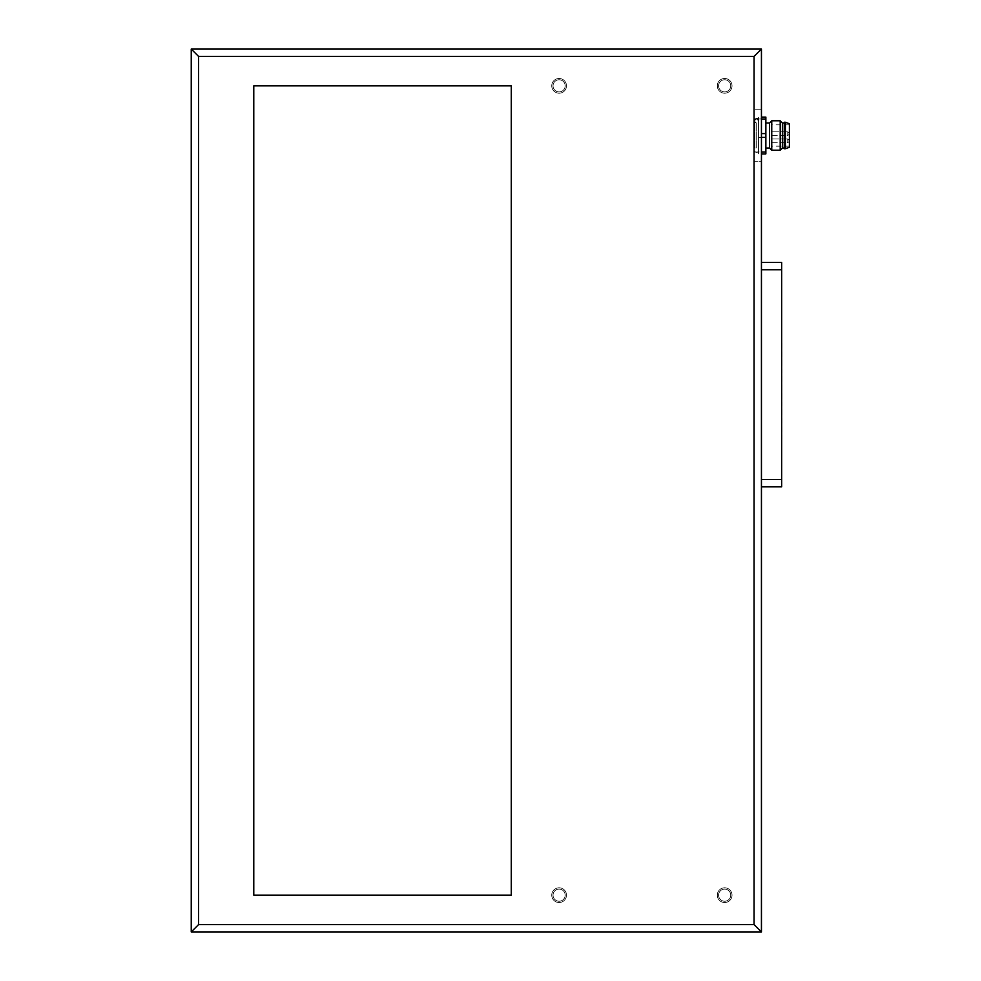<?xml version="1.0" encoding="UTF-8"?>
<svg xmlns="http://www.w3.org/2000/svg" width="981" height="981" viewBox="0 0 981 981"><rect width="100%" height="100%" fill="white"/><g stroke="black" fill="none" stroke-linecap="round" stroke-linejoin="round"><path stroke-width="0.74" stroke-dasharray="4.91 3.68" d="M761.44 109.749L754.082 109.749L761.44 109.749L761.44 49.05L191.234 49.05L191.234 931.95L761.44 931.95L761.44 161.252L754.082 161.252L754.082 109.749L754.082 161.252L761.44 161.252M724.652 887.805A7.357 7.357 0 0 1 731.029 898.841A7.357 7.357 0 0 1 718.276 898.841A7.357 7.357 0 0 1 724.652 887.805A7.357 7.357 0 0 1 731.029 898.841A7.357 7.357 0 0 1 718.276 898.841A7.357 7.357 0 0 1 724.652 887.805M724.652 78.48A7.357 7.357 0 0 1 731.029 89.516A7.357 7.357 0 0 1 718.276 89.516A7.357 7.357 0 0 1 724.652 78.48A7.357 7.357 0 0 1 731.029 89.516A7.357 7.357 0 0 1 718.276 89.516A7.357 7.357 0 0 1 724.652 78.48M559.109 887.805A7.357 7.357 0 0 1 565.485 898.841A7.357 7.357 0 0 1 552.732 898.841A7.357 7.357 0 0 1 559.109 887.805A7.357 7.357 0 0 1 565.485 898.841A7.357 7.357 0 0 1 552.732 898.841A7.357 7.357 0 0 1 559.109 887.805M559.109 78.48A7.357 7.357 0 0 1 565.485 89.516A7.357 7.357 0 0 1 552.732 89.516A7.357 7.357 0 0 1 559.109 78.48A7.357 7.357 0 0 1 565.485 89.516A7.357 7.357 0 0 1 552.732 89.516A7.357 7.357 0 0 1 559.109 78.48M754.082 118.946L761.44 118.946L761.44 152.055L754.082 152.055M253.772 895.163L253.772 85.838L511.285 85.838L511.285 895.163L253.772 895.163M730.722 895.163A6.07 6.07 0 0 0 721.611 889.902A6.07 6.07 0 0 0 721.611 900.423A6.07 6.07 0 0 0 730.722 895.163A6.07 6.07 0 0 0 724.652 889.093A6.07 6.07 0 0 0 718.582 895.163A6.07 6.07 0 0 0 724.652 901.232A6.07 6.07 0 0 0 730.722 895.163M730.722 85.838A6.07 6.07 0 0 0 721.611 80.577A6.07 6.07 0 0 0 721.611 91.098A6.07 6.07 0 0 0 730.722 85.838A6.07 6.07 0 0 0 724.652 79.768A6.07 6.07 0 0 0 718.582 85.838A6.07 6.07 0 0 0 724.652 91.907A6.07 6.07 0 0 0 730.722 85.838M565.179 895.163A6.07 6.07 0 0 0 556.068 889.902A6.07 6.07 0 0 0 556.068 900.423A6.07 6.07 0 0 0 565.179 895.163A6.07 6.07 0 0 0 559.109 889.093A6.07 6.07 0 0 0 553.039 895.163A6.07 6.07 0 0 0 559.109 901.232A6.07 6.07 0 0 0 565.179 895.163M565.179 85.838A6.07 6.07 0 0 0 556.068 80.577A6.07 6.07 0 0 0 556.068 91.098A6.07 6.07 0 0 0 565.179 85.838A6.07 6.07 0 0 0 559.109 79.768A6.07 6.07 0 0 0 553.039 85.838A6.07 6.07 0 0 0 559.109 91.907A6.07 6.07 0 0 0 565.179 85.838M758.497 150.216L758.497 120.786L758.497 150.216C757.59 155.82 750.686 148.916 756.29 148.008L756.29 122.993L756.29 148.008L754.818 148.008L754.818 122.993L754.818 148.008L754.082 148.744L754.082 122.257L754.082 148.744M761.44 137.401L758.497 137.401L758.497 151.994L758.497 133.6L758.497 137.401L765.854 137.401L765.854 151.994L758.497 151.994L758.497 153.894L758.497 151.994L761.44 151.994M761.44 119.008L758.497 119.008L758.497 133.6L758.497 117.107L758.497 119.008L765.854 119.008L765.854 133.6L761.44 133.6M761.44 153.894L765.854 153.894L765.854 151.994M765.854 137.401L765.854 133.6M765.854 119.008L765.854 117.107L761.44 117.107M765.854 148.008L765.854 122.993L765.854 148.008M769.533 148.008L769.533 122.993M771.74 150.216L771.74 120.786M780.202 150.216L780.202 120.786M782.409 148.008L782.409 122.993M784.248 148.008L784.248 122.993L784.248 148.008M784.248 148.744L784.248 122.257M785.352 148.744L785.352 122.257M789.398 147.273L789.398 123.729M789.766 147.273L789.766 123.729M789.766 124.832L789.766 146.169L789.766 124.832L771.373 124.832L771.373 146.169L771.373 124.832M771.373 133.661L771.373 135.501L771.373 133.661M771.373 140.835L771.373 142.674L771.373 140.835M754.082 120.786L754.082 150.216L754.082 120.786L756.29 122.993L754.082 122.257M761.44 262.418L761.44 486.821L781.673 486.821L781.673 262.418M781.673 424.283L781.673 438.998L781.673 424.283M781.673 391.174L781.673 405.889L781.673 391.174M781.673 358.065L781.673 372.78L781.673 358.065M781.857 409.567L781.857 438.998M781.857 376.459L781.857 405.889M781.857 343.35L781.857 372.78M787.191 131.822L787.191 135.501L787.191 131.822L771.373 131.822L787.191 131.822A1.839 1.839 0 0 1 789.031 133.661A1.839 1.839 0 0 1 787.191 135.501L787.191 133.661L787.191 135.501A1.839 1.839 0 0 0 789.031 133.661A1.839 1.839 0 0 0 787.191 131.822M787.191 138.995L787.191 142.674L787.191 138.995L771.373 138.995L787.191 138.995A1.839 1.839 0 0 1 789.031 140.835A1.839 1.839 0 0 1 787.191 142.674L787.191 140.835L787.191 142.674A1.839 1.839 0 0 0 789.031 140.835A1.839 1.839 0 0 0 787.191 138.995M761.44 269.775L781.673 269.775M761.44 479.464L781.673 479.464M789.766 146.169L771.373 146.169M771.373 135.501L787.191 135.501L771.373 135.501M771.373 142.674L787.191 142.674L771.373 142.674"/><path stroke-width="1.47" d="M761.44 152.055L761.44 161.252M761.44 109.749L761.44 118.946M761.44 49.05L761.44 931.95L191.234 931.95L191.234 49.05L761.44 49.05L754.082 56.408L754.082 924.593L761.44 931.95M191.234 49.05L198.591 56.408L754.082 56.408M191.234 931.95L198.591 924.593L198.591 56.408M253.772 895.163L511.285 895.163L511.285 85.838L253.772 85.838L253.772 895.163M761.44 151.994L765.854 151.994L765.854 153.894L761.44 153.894M761.44 117.107L765.854 117.107L765.854 119.008L761.44 119.008M761.44 133.6L765.854 133.6L765.854 119.008M765.854 133.6L765.854 137.401L761.44 137.401M765.854 151.994L765.854 137.401M765.854 122.993L769.533 122.993L769.533 148.008L765.854 148.008M769.533 122.993L771.74 120.786L771.74 150.216L769.533 148.008M784.248 122.993L782.409 122.993L780.202 120.786L780.202 150.216L771.74 150.216M782.409 122.993L782.409 148.008L780.202 150.216M784.248 148.008L782.409 148.008M784.248 122.257L784.248 148.744L785.352 148.744L785.352 122.257L784.248 122.257M789.398 147.273L789.398 123.729L789.398 147.273L785.352 148.744M761.44 479.464L761.44 262.418L781.673 262.418L781.673 486.821L761.44 486.821L761.44 479.464L781.673 479.464M761.44 262.418L781.673 262.418M781.673 438.998L781.673 409.567M781.673 405.889L781.673 376.459M781.673 372.78L781.673 343.35M754.082 924.593L198.591 924.593M761.44 269.775L781.673 269.775M754.082 120.786L754.082 120.786C756.253 117.892 757.724 117.892 758.497 120.786M780.202 120.786L771.74 120.786M789.398 123.729L785.352 122.257"/></g></svg>
